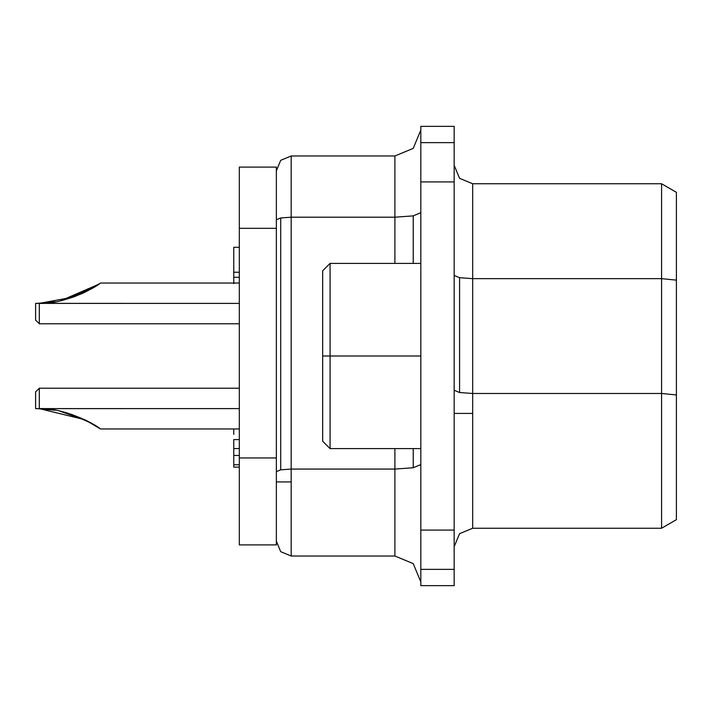 <?xml version="1.0" encoding="UTF-8"?>
<svg xmlns="http://www.w3.org/2000/svg" width="712" height="712" viewBox="0 0 712 712"><rect width="100%" height="100%" fill="white"/><g stroke="black" fill="none" stroke-linecap="round" stroke-linejoin="round"><path stroke-width="1.07" d="M35.6 408.599L35.6 391.929L35.6 408.599L39.302 408.599L39.302 388.227L39.302 408.635C61.401 407.175 94.118 423.124 100.472 428.971C93.868 422.99 61.428 407.211 39.302 408.635L239.321 408.599L39.302 408.599L39.302 388.227L39.302 408.599L35.6 408.599L39.302 408.635L35.6 408.599L35.6 391.929L35.6 408.599M239.321 428.971L100.472 428.971L85.084 419.858L60.716 411.305M35.6 303.401L35.6 320.071L35.6 303.401L36.339 303.401L35.6 303.401L36.339 303.401L35.6 303.401L35.6 320.071L35.6 303.401L39.302 303.401L39.302 323.773L39.302 303.401L36.339 303.401L39.302 303.365L36.339 303.401M39.302 303.401L39.302 303.365C61.401 304.825 94.118 288.876 100.472 283.029C93.868 289.01 61.428 304.789 39.302 303.365L239.321 303.401L39.302 303.401L39.302 323.773L39.302 303.401M413.227 563.61L394.893 556.019L413.227 563.61L420.819 581.944L413.227 563.61M394.893 469.074L413.227 467.757L413.227 448.605L413.227 467.757L420.819 464.571L413.227 467.757L394.893 469.074L394.893 556.019L291.181 556.019L280.706 551.675L291.181 556.019L291.181 469.074L280.706 469.831L276.363 471.647L280.706 469.831L291.181 469.074L291.181 217.196L280.706 217.952L280.706 469.831L280.706 217.952L276.363 219.768L280.706 217.952L291.181 217.196L291.181 155.981L280.706 160.325L291.181 155.981L291.181 217.196L394.893 217.196L394.893 263.395L394.893 217.196L413.227 215.878L394.893 217.196L394.893 155.981L413.227 148.39L420.819 130.056L413.227 148.39L394.893 155.981L394.893 217.196L291.181 217.196L291.181 481.935L276.363 481.935L291.181 481.935L291.181 556.019L394.893 556.019L394.893 469.074L291.181 469.074L394.893 469.074L394.893 448.605L394.893 469.074M413.227 263.395L413.227 215.878L413.227 263.395M459.578 178.338L472.679 183.758L472.679 278.65L459.578 277.707L459.578 392.535L472.679 393.478L472.679 278.65L472.679 393.478L459.578 392.535L454.158 390.256L459.578 392.535L459.578 277.707L454.158 275.428L459.578 277.707L472.679 278.65L661.582 278.65L676.4 280.136L676.4 192.32L661.582 183.758L676.4 192.32L676.4 280.136L661.582 278.65L661.582 393.478L676.4 394.955L676.4 280.136L676.4 394.955L661.582 393.478L661.582 528.242L676.4 519.68L676.4 394.955L676.4 519.68L661.582 528.242L661.582 393.478L472.679 393.478L472.679 413.414L454.158 413.414L472.679 413.414L472.679 393.478L661.582 393.478L661.582 278.65L472.679 278.65L472.679 183.758L661.582 183.758L661.582 278.65L661.582 183.758L472.679 183.758L459.578 178.338L454.158 165.237L459.578 178.338M472.679 528.242L472.679 413.414L472.679 528.242L459.578 533.662L472.679 528.242L661.582 528.242L472.679 528.242M454.158 546.763L459.578 533.662L454.158 546.763M420.819 530.093L420.819 569.378L454.158 569.378L454.158 530.093L420.819 530.093L454.158 530.093L454.158 585.647L454.158 569.378L420.819 569.378L420.819 585.647L454.158 585.647L420.819 585.647L420.819 181.907L454.158 181.907L454.158 530.093L454.158 126.353L420.819 126.353L420.819 142.623L454.158 142.623L454.158 181.907L420.819 181.907L420.819 530.093M322.661 356L322.661 441.191L322.661 270.809L322.661 356L330.074 356L330.074 448.605L330.074 356L322.661 356M420.819 356L330.074 356L330.074 448.605L330.074 356L420.819 356M454.158 126.353L454.158 142.623L420.819 142.623L420.819 181.907L420.819 126.353L454.158 126.353M330.074 356L330.074 263.395L330.074 356M276.363 536.439L276.363 544.903L239.321 544.903L239.321 167.097L276.363 167.097L276.363 505.226L276.363 167.097L239.321 167.097L239.321 228.312L276.363 228.312L239.321 228.312L239.321 457.958L276.363 457.958L239.321 457.958L239.321 544.903L276.363 544.903L276.363 505.226L276.363 536.439M233.767 455.466C233.767 466.538 233.767 466.538 233.767 455.466L233.767 439.589C233.767 425.874 233.767 425.874 233.767 439.589L239.321 439.589L233.767 439.589L233.767 448.551L239.321 448.551L233.767 448.551L233.767 455.466L239.321 455.466L233.767 455.466L233.767 467.125L239.321 467.125M233.767 283.029L233.767 265.754M233.767 247.304L239.321 247.304L233.767 247.304L233.767 272.233L239.321 272.233L233.767 272.233L233.767 277.306L239.321 277.306L233.767 277.306L233.767 283.661L233.767 247.304M233.767 439.589C233.767 425.874 233.767 425.874 233.767 439.589M233.767 428.971L233.767 434.382M276.363 170.8L280.706 160.325L276.363 170.8M276.363 541.2L280.706 551.675L276.363 541.2M420.819 212.692L413.227 215.878L420.819 212.692M394.893 155.981L291.181 155.981L394.893 155.981M98.505 284.391L88.377 290.469L60.76 300.687L88.261 290.523L98.63 284.302L88.261 290.523L60.76 300.687L75.178 296.397M75.454 296.29L97.571 285.014M92.115 288.396L72.909 297.216M98.398 284.462L73.906 296.86L98.398 284.462M39.302 303.365L72.98 297.189L99.609 283.634M36.623 303.401L55.322 301.772M70.292 298.088L82.04 293.575M82.601 293.317L86.846 291.261M84.621 419.644L59.621 411.064L84.621 419.644L59.621 411.064L84.621 419.644L59.621 411.064L84.621 419.644L39.302 408.635M36.979 408.599L55.394 410.245M71.28 414.233L91.777 423.418M99.689 428.419L86.695 420.667L59.621 411.064M98.612 284.31L60.76 300.687L98.06 284.684M35.6 391.929L39.302 388.227L239.321 388.227M35.6 320.071L39.302 323.773L239.321 323.773M239.321 283.029L100.472 283.029M322.661 441.191L330.074 448.605L420.819 448.605M420.819 263.395L330.074 263.395L322.661 270.809M239.321 464.794L233.767 464.794"/></g></svg>
